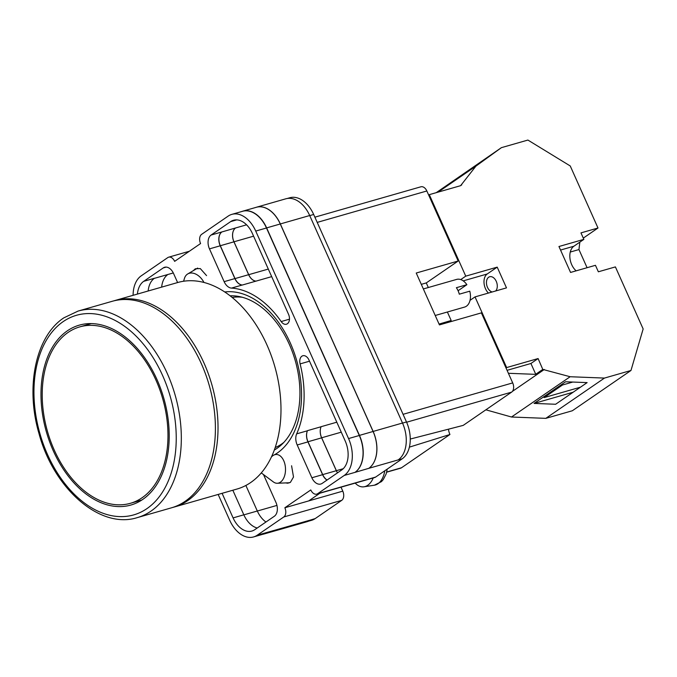 <?xml version="1.0" encoding="UTF-8"?>
<svg xmlns="http://www.w3.org/2000/svg" width="677" height="677" viewBox="0 0 677 677"><rect width="100%" height="100%" fill="white"/><g stroke="black" fill="none" stroke-linecap="round" stroke-linejoin="round"><path stroke-width="1.02" d="M224.722 291.956A85.869 56.039 74 0 1 290.298 342.96A85.869 56.039 74 0 1 274.287 454.893M274.312 450.027A81.189 52.984 -106 0 0 289.299 344.288A81.189 52.984 -106 0 0 230.121 295.824M206.561 275.607L200.299 268.583L195.306 268.777L193.394 270.605M285.652 482.913L287.759 483.226L290.433 482.329L293.505 476.989L291.584 465.768M287.192 198.505L289.781 197.76A28.789 18.787 74 0 1 313.671 214.474L309.727 215.608M341.013 487.169L342.79 491.147L284.856 507.75L310.785 489.945A7.202 4.697 -106 0 0 316.76 494.117L374.686 477.522A7.202 4.697 74 0 0 375.608 477.082L402.13 458.862A28.789 18.787 74 0 0 406.488 421.966L313.671 214.474M342.79 491.147A7.202 4.697 74 0 1 341.699 500.371L283.773 516.974L257.243 535.194A28.789 18.787 -106 0 1 253.579 536.937A28.789 18.787 -106 0 1 229.689 520.224L218.155 494.438M308.441 521.214L311.505 520.334A28.789 18.787 74 0 0 315.177 518.599L341.699 500.371M189.357 251.252L168.675 257.175A7.202 4.697 -106 0 1 174.641 261.356L200.57 243.551A7.202 4.697 -106 0 1 201.661 234.327L228.183 216.098A28.789 18.787 -106 0 1 231.856 214.364A28.789 18.787 -106 0 1 255.737 231.077L348.553 438.569A28.789 18.787 -106 0 1 344.204 475.466L317.674 493.685A7.202 4.697 -106 0 1 316.76 494.117M308.712 500.912L319.925 493.211M273.059 455.553A85.869 56.039 74 0 1 271.782 456.171M148.161 290.992A22.671 14.801 -106 0 1 154.441 278.264L143.693 281.344A22.671 14.801 -106 0 0 137.414 294.072M143.693 281.344L163.242 267.923A10.798 7.049 -106 0 1 164.613 267.271A10.798 7.049 -106 0 1 173.574 273.533L177.611 282.554M281.167 321.558A7.455 4.866 -106 0 0 286.422 324.224A7.455 4.866 -106 0 0 288.504 314.221L252.352 233.404A22.671 14.801 -106 0 0 233.54 220.245A22.671 14.801 -106 0 0 230.645 221.616L211.106 235.037A10.798 7.049 -106 0 0 209.472 248.874L224.138 281.657A10.798 7.049 -106 0 0 231.475 288.097A89.609 58.484 -106 0 1 281.167 321.558L289.468 319.18M222.081 493.313L233.083 517.897A22.671 14.801 -106 0 0 251.886 531.056A22.671 14.801 -106 0 0 254.78 529.685L274.329 516.263A10.798 7.049 -106 0 0 275.954 502.427L263.497 474.56M341.733 469.948A22.671 14.801 -106 0 0 345.168 440.896L309.017 360.079A7.455 4.866 -106 0 0 302.831 355.755A7.455 4.866 -106 0 0 300.106 363.896A89.609 58.484 -106 0 1 296.67 433.855A10.798 7.049 -106 0 0 297.195 444.975L311.86 477.759A10.798 7.049 -106 0 0 320.813 484.03A10.798 7.049 -106 0 0 322.193 483.378L341.733 469.948M168.675 257.175A7.202 4.697 -106 0 0 167.752 257.615L141.231 275.835A28.789 18.787 -106 0 0 133.098 295.307M283.773 516.974A7.202 4.697 -106 0 0 284.856 507.75M310.768 519.944L281.412 528.356A28.789 18.787 74 0 1 277.739 530.099L307.096 521.688A28.789 18.787 74 0 0 310.768 519.944L315.177 518.599M255.711 207.467A28.789 18.787 74 0 1 256.448 207.23L285.804 198.81A28.789 18.787 74 0 1 309.694 215.531L280.337 223.943L373.145 431.435A28.789 18.787 74 0 1 368.796 468.332L354.951 472.385A28.789 18.787 -106 0 0 359.301 435.489L348.553 438.569M402.13 458.862L398.152 459.92A28.789 18.787 74 0 0 402.51 423.023L309.694 215.531M245.878 485.451L257.311 511.008L243.847 514.867M265.959 522.009A22.671 14.801 74 0 1 257.311 511.008M173.295 272.949L154.297 278.374M161.651 287.133A22.671 14.801 74 0 1 167.921 274.464M232.829 490.233L243.83 514.816A22.671 14.801 -106 0 0 257.218 528.009M281.412 528.356L257.243 535.194M253.579 536.937L264.326 533.857A28.789 18.787 -106 0 0 267.99 532.114M359.301 435.489L266.484 227.997A28.789 18.787 -106 0 0 242.603 211.283L231.856 214.364M341.259 432.171L321.66 437.782A10.798 7.049 74 0 1 321.135 426.688A89.609 58.484 74 0 1 321.11 426.738A10.798 7.049 74 0 0 321.634 437.85L308.001 441.751A10.798 7.049 74 0 1 307.476 430.648A89.609 58.484 -106 0 1 307.417 430.775A10.798 7.049 -106 0 0 307.942 441.895L322.607 474.679A10.798 7.049 -106 0 0 326.983 480.086M235.579 227.988A10.798 7.049 74 0 0 233.946 241.824L248.645 274.684A10.798 7.049 74 0 0 255.974 281.124A89.609 58.484 74 0 1 256.024 281.124A10.798 7.049 74 0 1 248.704 274.684L233.988 241.791A10.798 7.049 74 0 1 235.621 227.954L221.853 231.957A10.798 7.049 -106 0 0 220.22 245.793L209.472 248.874M255.974 281.124L242.341 285.025A89.609 58.484 -106 0 0 242.222 285.017L231.475 288.097M220.22 245.793L234.885 278.577A10.798 7.049 -106 0 0 242.222 285.017M267.838 532.224A28.789 18.787 74 0 1 264.174 533.958A28.789 18.787 74 0 1 263.014 534.238M241.621 211.562A28.789 18.787 74 0 1 242.755 211.182L256.38 207.272A28.789 18.787 74 0 1 280.27 223.985L373.086 431.477L359.453 435.387A28.789 18.787 74 0 1 355.103 472.284M359.453 435.387L266.636 227.895A28.789 18.787 74 0 0 242.755 211.182M327.076 480.018A10.798 7.049 74 0 1 322.701 474.611L308.001 441.751M242.341 285.025A10.798 7.049 74 0 1 235.021 278.594L220.321 245.726A10.798 7.049 74 0 1 221.946 231.889M279.889 445.161L280.405 445.72M373.086 431.477A28.789 18.787 74 0 1 368.728 468.374M281.471 528.314A28.789 18.787 74 0 1 277.807 530.057L264.174 533.958M321.634 437.85L336.334 470.71L322.701 474.611M337.51 472.859A10.798 7.049 74 0 1 336.334 470.71M277.739 530.099A28.789 18.787 74 0 1 276.986 530.286M337.552 472.825A10.798 7.049 74 0 1 336.376 470.676L321.66 437.782M256.448 207.23A28.789 18.787 74 0 1 280.337 223.943M203.963 282.461A14.395 9.664 -120.6 0 0 201.433 278.636A14.395 9.664 -120.6 0 0 187.749 273.94A14.395 9.664 -120.6 0 0 187.377 274.177A14.395 9.664 -120.6 0 0 184.474 278.34L183.585 281.243M271.452 456.882L272.289 456.146A14.395 8.776 87.6 0 1 273.026 455.57A14.395 8.776 87.6 0 1 276.123 454.487A14.395 8.776 87.6 0 1 285.254 466.03A14.395 8.776 87.6 0 1 280.413 482.176A14.395 8.776 87.6 0 1 277.325 483.26A14.395 8.776 87.6 0 1 273.364 481.922L261.28 472.91M355.222 483.099A21.596 13.168 -92.4 0 0 363.998 486.797A21.596 13.168 -92.4 0 0 373.23 477.937M560.539 250.05L573.884 246.225A14.395 9.393 -106 0 0 571.71 264.673A14.395 9.393 -106 0 0 576.144 270.842M492.171 291.982A7.921 5.171 74 0 1 487.482 287.37A7.921 5.171 74 0 1 489.691 276.749A7.921 5.171 74 0 1 496.258 281.344A7.921 5.171 74 0 1 495.657 290.983M597.994 228.005L580.959 232.888L583.862 239.37L558.957 246.513L570.559 272.442L595.455 265.308L598.358 271.79L615.401 266.907L643.15 328.946L630.972 370.48L604.459 378.079L570.144 376.734L542.785 369.414L538.097 358.556L506.641 367.569L475.026 296.898L506.489 287.877L497.206 267.136L465.751 276.148L429.294 194.654L460.597 185.684L475.931 166.127L501.395 147.662L527.899 140.063L570.246 165.967L597.994 228.005L583.295 238.109M570.271 252.047L578.953 249.559L579.834 242.138M578.953 249.559L587.077 267.711M604.459 378.079L545.823 418.352L572.336 410.761L630.972 370.48M572.784 382.048L562.477 385.001L544.139 397.602L580.46 387.193M534.077 403.416L565.591 381.769L587.128 382.615L555.622 404.262L534.077 403.416L573.14 392.228M448.563 322.286L451.17 320.492L447.379 312.012M506.641 367.569L506.032 367.992M470.033 300.334L475.026 296.898M460.749 279.584L465.751 276.148M429.294 194.654L428.685 195.078M438.061 192.141L475.931 166.127M436.242 192.666L501.395 147.662M439.187 191.295L486.678 158.054L439.187 191.295M512.396 391.399L544.308 369.473M542.785 369.414L535.6 374.347L508.402 373.289M460.487 185.718L461.731 184.863M545.823 418.352L511.507 417.015L570.144 376.734M511.507 417.015L485.874 409.813M439.068 324.071L451.17 320.492M456.713 179.261L455.172 179.701M488.388 293.065A11.517 7.515 -106 0 1 487.228 273.982L497.206 267.136M535.735 374.254L530.92 363.49L507.073 370.327M538.097 358.556L530.92 363.49M573.884 246.225L583.862 239.37M236.975 489.048A107.431 70.112 -106 0 0 250.668 482.549A107.431 70.112 -106 0 0 271.215 355.493A107.431 70.112 -106 0 0 177.78 282.504L114.819 300.554A107.431 70.112 74 0 1 208.245 373.543A107.431 70.112 74 0 1 187.707 500.599A107.431 70.112 74 0 1 174.014 507.09L236.975 489.048M275.184 447.548A78.278 51.088 -106 0 0 281.598 444.061A78.278 51.088 -106 0 0 283.875 442.36M242.298 297.262A78.278 51.088 -106 0 0 232.177 297.465M68.115 332.415A91.776 59.889 -106 0 0 50.563 440.955A91.776 59.889 -106 0 0 130.382 503.307A91.776 59.889 -106 0 0 142.077 497.764A91.776 59.889 -106 0 0 159.628 389.224A91.776 59.889 -106 0 0 79.81 326.873A91.776 59.889 -106 0 0 68.115 332.415M142.805 499.381A93.57 61.065 -106 0 0 160.694 388.716A93.57 61.065 -106 0 0 79.319 325.138A93.57 61.065 -106 0 0 67.387 330.799A93.57 61.065 -106 0 0 49.497 441.463A93.57 61.065 -106 0 0 130.873 505.042A93.57 61.065 -106 0 0 142.805 499.381M137.313 517.609L171.391 507.843A107.431 70.112 -106 0 0 185.083 501.344A107.431 70.112 -106 0 0 205.63 374.288A107.431 70.112 -106 0 0 112.196 301.299L78.117 311.065A107.431 70.112 74 0 1 171.552 384.062A107.431 70.112 74 0 1 151.005 511.11A107.431 70.112 74 0 1 137.313 517.609C100.086 529.558 53.686 488.752 38.995 433.576C25.252 386.982 35.619 336.359 63.841 317.843L78.117 311.065M423.353 288.944L456.637 279.406A14.395 9.393 -106 0 1 466.876 284.695L456.391 287.7A14.395 9.393 74 0 1 458.092 290.772A14.395 9.393 74 0 1 459.294 294.182L469.779 291.178A14.395 9.393 -106 0 1 464.566 307.087L435.226 315.49M386.719 472.004L401.52 467.756L449.934 434.499L409.373 447.142M401.52 467.756A7.202 4.697 74 0 1 400.606 468.196L386.669 472.182M314.881 217.173L420.874 186.801A7.202 4.697 74 0 1 426.848 190.982L317.217 222.394M428.321 287.522L426.265 282.927L458.177 261.009L426.848 190.982M403.069 414.324L512.701 382.903L481.381 312.876L439.432 324.901L416.237 273.026L458.177 261.009M512.701 382.903A7.202 4.697 74 0 1 511.617 392.127L406.598 422.228M410.254 439.051L463.203 425.384L511.617 392.127M448.479 429.184A11.966 7.811 -106 0 0 449.934 434.499M426.265 282.927L421.297 284.348M466.876 284.695L458.084 290.738M354.951 472.385L344.204 475.466M375.608 477.082L317.674 493.685M398.152 459.92L368.796 468.332M266.484 227.997L255.737 231.077M322.607 474.679L311.86 477.759M307.942 441.895L297.195 444.975M307.417 430.775L296.67 433.855M321.11 426.738L307.476 430.648M336.799 422.194L321.135 426.688M309.516 361.205L300.106 363.896M243.83 514.816L233.083 517.897M271.689 276.631L256.024 281.124M234.885 278.577L224.138 281.657M221.853 231.957L211.106 235.037M246.58 224.815L235.621 227.954M236.713 219.873L230.645 221.616M166.127 267.093L163.242 267.923M280.27 223.985L266.636 227.895M233.946 241.824L220.321 245.726M248.645 274.684L235.021 278.594M402.51 423.023L373.145 431.435M276.961 505.406L257.319 511.033M253.587 236.18L233.988 241.791M268.304 269.074L248.704 274.684M343.231 468.712L336.376 470.676M406.488 421.966L402.544 423.091M384.781 470.786A20.437 12.465 87.6 0 1 374.373 485.206L363.998 486.797M487.228 273.982L463.212 280.87M63.257 321.558A103.826 67.759 -106 0 0 47.559 454.614A103.826 67.759 -106 0 0 146.934 508.622A103.826 67.759 -106 0 0 162.632 375.566A103.826 67.759 -106 0 0 63.257 321.558M187.749 273.94L197.676 268.075M277.325 483.26L289.722 482.735M387.261 469.076L386.152 473.959L383.258 479.587L381.473 481.618L374.373 485.206M172.677 507.454L174.014 507.09M113.499 300.952L114.819 300.554M141.831 500.024L130.382 503.307M91.268 323.589L79.81 326.873"/></g></svg>
